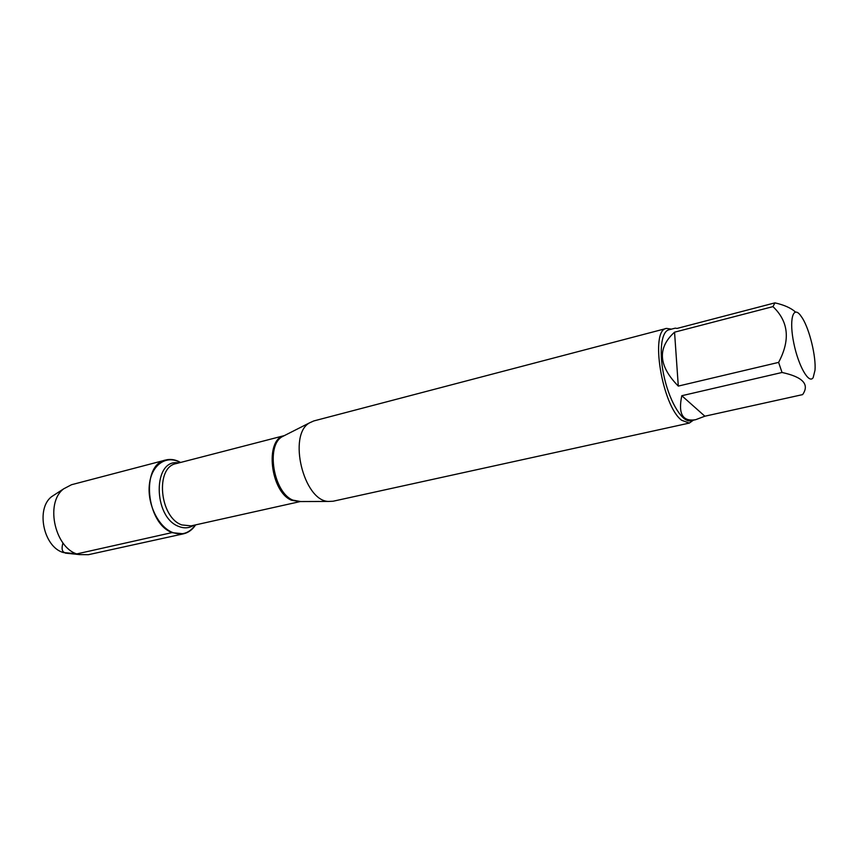 <?xml version="1.0" encoding="UTF-8"?>
<svg xmlns="http://www.w3.org/2000/svg" width="858" height="858" viewBox="0 0 858 858"><rect width="100%" height="100%" fill="white"/><g stroke="black" fill="none" stroke-linecap="round" stroke-linejoin="round"><path stroke-width="1.29" d="M666.537 328.41L313.749 420.956L309.577 422.833C287.559 434.652 303.517 500.954 328.507 501.447L333.076 501.233L689.328 423.08L681.649 420.27C661.968 405.78 649.699 329.644 666.537 328.41L671.449 329.14M195.324 524.946C189.457 533.226 181.885 535.735 172.597 532.475C158.258 526.984 146.943 503.603 149.431 484.094C151.684 464.468 166.634 454.622 180.298 462.526M693.371 420.195L689.328 423.08M800.182 314.961C792.728 305.566 789.06 320.506 793.832 343.307C798.444 366.087 809.03 384.491 813.159 377.617L814.993 370.291C816.162 356.746 809.662 329.751 802.455 318.221L800.182 314.961M674.549 332.185C657.174 347.94 658.418 365.905 678.292 386.089L674.549 332.185L772.951 306.617C788.62 321.471 790.497 340.058 778.614 362.387L782.046 372.479C802.884 376.994 809.737 384.373 802.616 394.616L704.868 416.205L681.799 395.72C678.002 413.921 682.646 421.911 695.741 419.669L704.868 416.205M678.292 386.089L778.614 362.387M782.046 372.479L681.799 395.72M795.505 312.076C791.097 308.033 784.233 304.965 774.924 302.863L772.951 306.617M695.741 419.669L690.765 420.763C682.818 422.822 670.495 403.539 664.628 378.946C658.654 354.386 660.853 331.606 668.875 329.815L675.225 328.153L677.069 328.421L774.924 302.863M195.624 524.881C192.46 529.686 188.438 532.657 183.569 533.805L172.576 532.721C145.86 524.002 140.594 464.253 165.798 459.995C169.959 458.944 174.217 459.416 178.561 461.4L180.588 462.451M183.569 533.805L88.374 554.697L79.569 554.6C55.588 550.739 44.133 503.153 63.728 488.803L71.525 484.716L165.798 459.995M55.534 494.122L51.727 496.589C35.607 508.462 43.426 546.836 63.16 552.488L69.852 553.592M172.597 532.475L77.059 553.86L66.42 552.809C62.291 552.831 61.133 549.56 62.934 542.975M284.727 435.424L282.164 436.722C265.69 445.592 273.509 492.503 292.868 500.117L300.654 501.555M299.882 501.619L291.591 500.278C270.463 491.966 264.543 439.822 284.009 435.714M284.105 435.671L176.137 463.61C155.03 467.138 159.459 517.417 181.81 524.924L191.13 525.879L299.989 501.619M193.608 525.321C189.189 528.196 184.309 528.592 178.979 526.522C152.649 517.513 152.745 457.872 178.593 462.966M300.236 501.555L328.507 501.447M284.363 435.607L309.577 422.833M65.337 553.12L79.569 554.6M51.727 496.589L63.728 488.803"/></g></svg>
